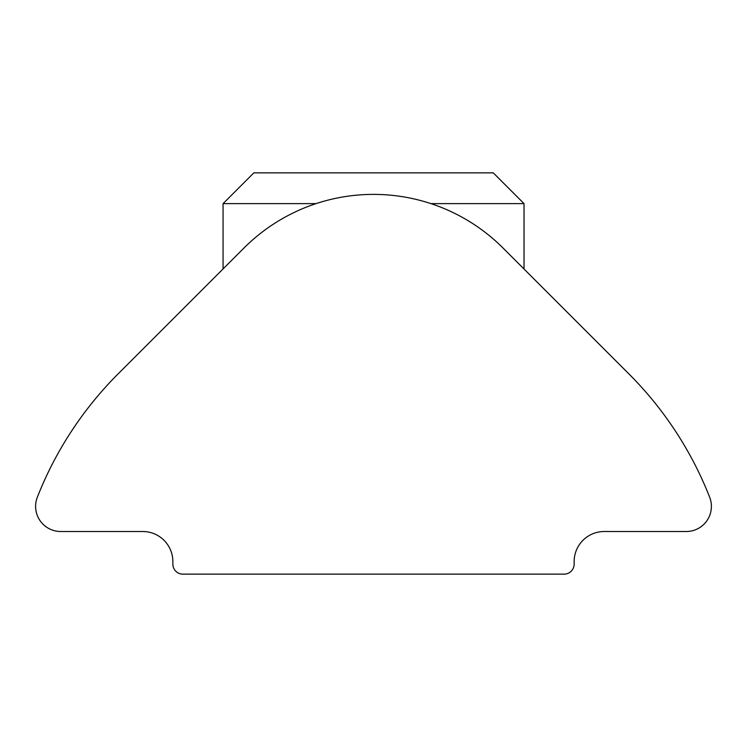 <?xml version="1.0" encoding="UTF-8"?>
<svg xmlns="http://www.w3.org/2000/svg" width="747" height="747" viewBox="0 0 747 747"><rect width="100%" height="100%" fill="white"/><g stroke="black" fill="none" stroke-linecap="round" stroke-linejoin="round"><path stroke-width="1.12" d="M574.144 561.604L574.144 564.116A10.028 10.028 0 0 1 564.116 574.144L182.884 574.144A10.028 10.028 0 0 1 172.856 564.116L172.856 561.604A30.095 30.095 0 0 0 142.752 531.509L60.74 531.509A25.127 25.127 0 0 1 37.35 497.185A361.165 361.165 0 0 1 118.119 373.883L243.942 248.051A183.22 183.22 0 0 1 503.058 248.051L628.881 373.883A361.165 361.165 0 0 1 709.65 497.185A25.127 25.127 0 0 1 686.26 531.509L604.248 531.509A30.095 30.095 0 0 0 574.144 561.604M430.935 203.623L524.03 203.623L493.263 172.856L253.831 172.856L223.064 203.623L316.065 203.623M524.03 203.623L524.03 269.032M223.064 203.623L223.064 268.939"/></g></svg>
